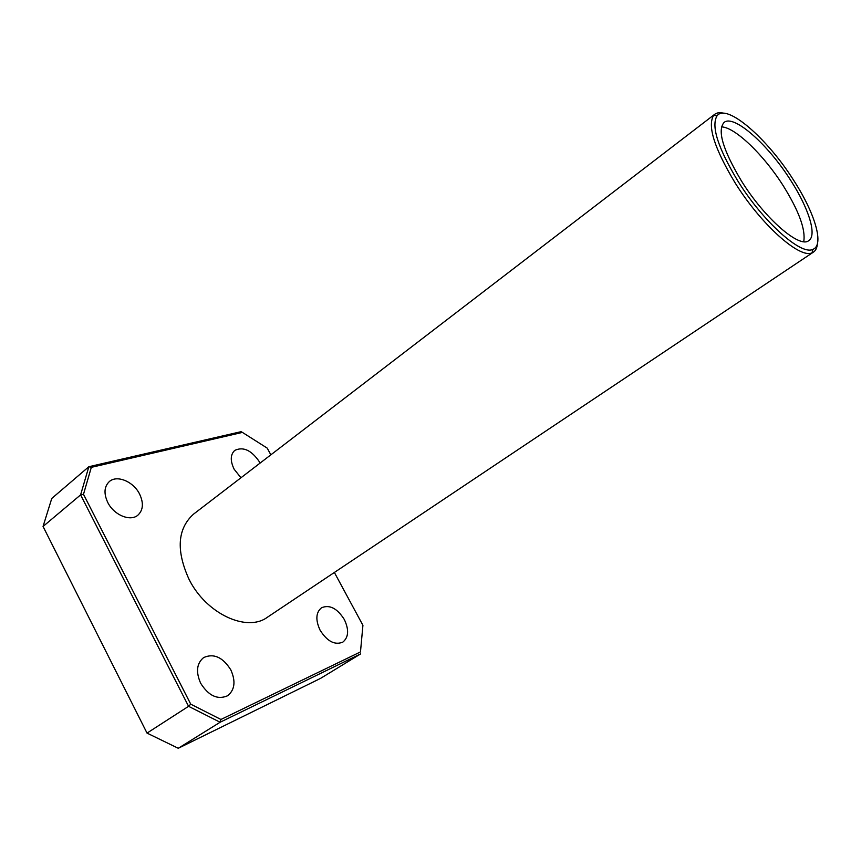 <?xml version="1.0" encoding="UTF-8"?>
<svg xmlns="http://www.w3.org/2000/svg" width="861" height="861" viewBox="0 0 861 861"><rect width="100%" height="100%" fill="white"/><g stroke="black" fill="none" stroke-linecap="round" stroke-linejoin="round"><path stroke-width="1.29" d="M737.823 180.971C763.072 221.751 800.999 255.556 812.784 249.399C824.558 245.417 815.141 213.582 794.003 180.832C767.668 138.686 726.576 102.782 717.041 115.815C710.992 126.093 717.923 147.812 737.823 180.971M817.369 243.878C817.046 247.796 815.754 250.519 813.516 252.058L812.106 252.779C799.966 259.236 760.855 224.495 734.863 182.457C714.382 148.296 707.301 125.932 713.608 115.374L714.748 114.276C716.933 112.64 719.925 112.296 723.724 113.254M714.748 114.276L193.467 514.2C177.441 528.783 175.967 550.502 189.054 579.356C206.123 613.796 246.913 632.555 267.351 617.272L813.516 252.058M260.14 463.046L259.839 462.454C251.799 450.378 243.437 446.353 234.773 450.378C230.339 454.576 230.135 460.85 234.138 469.213L240.951 477.769M320.109 630.23C315.384 620.017 315.847 612.526 321.487 607.78C329.58 604.39 337.189 608.297 344.314 619.49C349.135 629.746 348.651 637.291 342.839 642.123C334.821 645.395 327.245 641.423 320.109 630.23M107.743 502.437C103.643 493.514 104.17 486.562 109.325 481.568C117.01 474.626 133.498 481.6 139.59 494.063C143.798 503.082 143.227 510.132 137.857 515.201C130.302 521.852 113.846 515.029 107.743 502.437M230.802 669.847C222.773 657.147 213.711 653.068 203.605 657.6C196.685 663.379 195.695 671.914 200.645 683.225C208.653 695.903 217.65 700.079 227.648 695.742C234.838 689.865 235.882 681.234 230.802 669.847M790.99 180.832C768.55 144.971 733.927 113.953 724.079 122.434C717.095 130.388 722.896 149.889 741.45 180.961C764.676 218.479 799.665 248.732 808.78 240.606C817.218 235.322 808.77 208.448 790.99 180.832M803.722 241.672C805.788 229.736 799.04 211.236 783.488 186.159C764.084 155.26 735.1 127.116 721.443 126.879M270.849 454.834L267.222 448.129L242.415 432.405L91.32 467.34L83.485 494.311L190.744 704.169L220.943 719.473L360.479 651.917L362.922 625.312L334.369 572.457M43.05 526.458L147.027 733.098L188.57 706.311L80.6 494.881L43.05 526.458L51.768 498.444L88.834 466.727L241.069 431.673L242.415 432.405M320.604 678.36L360.576 653.94L220.115 722.25L178.27 748.274L320.604 678.36M83.485 494.311L80.6 494.881L88.834 466.727L91.32 467.34M362.922 625.312L360.479 651.917M220.943 719.473L220.115 722.25L188.57 706.311L190.744 704.169M147.027 733.098L178.27 748.274M812.784 249.399L812.106 252.779M717.041 115.815L713.608 115.374"/></g></svg>
